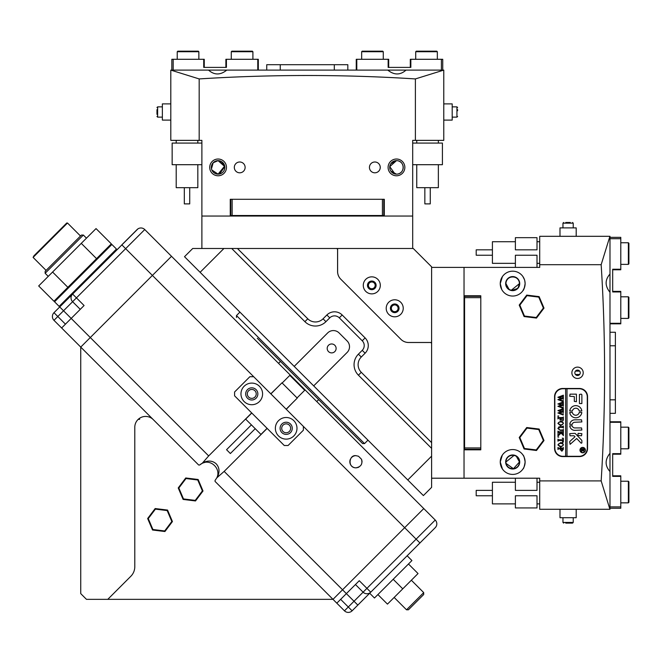 <?xml version="1.0" encoding="UTF-8"?>
<svg xmlns="http://www.w3.org/2000/svg" width="662" height="662" viewBox="0 0 662 662"><rect width="100%" height="100%" fill="white"/><g stroke="black" fill="none" stroke-linecap="round" stroke-linejoin="round"><path stroke-width="0.99" d="M147.651 518.52L152.533 530.005L164.921 531.528L172.434 521.565L167.56 510.071L155.165 508.548L147.651 518.52L148.271 518.594L155.413 509.128L167.18 510.567L171.814 521.482L164.681 530.957L152.905 529.509L148.271 518.594M164.681 530.957L164.921 531.528M172.434 521.565L171.814 521.482M167.56 510.071L167.18 510.567M152.905 529.509L152.533 530.005M155.165 508.548L155.413 509.128M178.235 487.944L183.109 499.429L195.497 500.952L203.011 490.981L198.137 479.495L185.741 477.972L178.235 487.944L178.848 488.018L185.989 478.543L197.756 479.991L202.39 490.906L195.257 500.381L183.482 498.933L178.848 488.018M195.257 500.381L195.497 500.952M203.011 490.981L202.39 490.906M198.137 479.495L197.756 479.991M183.482 498.933L183.109 499.429M185.741 477.972L185.989 478.543M54.557 301.798L54.557 300.647L110.736 244.468L111.886 244.468L54.557 301.798L59.141 306.382L60.283 306.382L137.895 228.911M108.063 258.61L68.699 297.974M53.961 301.243L38.677 285.951L52.579 272.041L67.872 287.333M52.579 272.041L81.269 243.359L96.553 258.652M81.269 243.359L96.04 228.589L111.332 243.873M64.264 302.41L71.322 295.343M400.742 314.318A8.515 8.515 0 0 0 400.742 302.277A8.515 8.515 0 0 0 388.702 302.277A8.515 8.515 0 0 0 388.702 314.318A8.515 8.515 0 0 0 400.742 314.318M391.664 305.24A4.328 4.328 0 0 1 397.779 305.24A4.328 4.328 0 0 1 397.779 311.355A4.328 4.328 0 0 1 391.664 311.355A4.328 4.328 0 0 1 391.664 305.24M377.812 291.379A8.515 8.515 0 0 0 377.812 279.339A8.515 8.515 0 0 0 365.772 279.339A8.515 8.515 0 0 0 365.772 291.379A8.515 8.515 0 0 0 377.812 291.379M368.734 282.302A4.328 4.328 0 0 1 374.849 282.302A4.328 4.328 0 0 1 374.849 288.417A4.328 4.328 0 0 1 368.734 288.417A4.328 4.328 0 0 1 368.734 282.302M340.773 279.19L400.899 339.308A10.807 10.807 0 0 0 408.537 342.477L431.607 342.477L431.607 266.827L413.262 248.482L337.603 248.482L337.603 271.544A10.807 10.807 0 0 0 340.773 279.19M45.14 273.274L45.14 271.362L46.026 270.468L81.451 235.051L83.362 235.051L45.14 273.274L48.252 276.377M33.1 257.41L33.919 255.822L66.738 223.011L67.499 223.011L33.1 257.41L46.092 270.402M361.998 462.167A6.082 6.082 0 0 0 361.435 459.18C362.834 463.963 360.997 466.851 355.933 467.835A6.082 6.082 0 0 0 356.744 467.777M357.538 467.612A6.082 6.082 0 0 0 358.994 467.008M361.121 464.914A6.082 6.082 0 0 0 361.725 463.599M350.512 458.981A6.082 6.082 0 0 0 355.933 467.835C347.401 467.86 348.907 454.645 355.933 455.671A6.082 6.082 0 0 0 351.141 458.005M340.64 599.35L348.286 606.996L344.463 610.819L332.994 599.35L342.552 589.792L332.994 599.35L86.465 599.35L80.739 593.615L80.739 347.087L90.289 337.537L208.679 455.928L202.622 462.837C207.976 460.198 212.51 460.537 216.226 463.863C219.544 467.579 219.883 472.114 217.244 477.459L224.161 471.402L267.158 428.405M208.679 455.928L251.684 412.923M277.585 387.212L270.791 393.816M139.624 418.227L138.209 419.352L139.624 419.352L139.624 418.227M153.245 419.6A10.807 10.807 0 0 0 134.791 427.238L134.791 566.722A13.513 13.513 0 0 1 130.828 576.279L107.765 599.35M200.545 464.285A10.948 10.948 0 0 1 202.092 463.367L199.585 465.038A10.948 10.948 0 0 1 199.998 464.699M202.1 463.367A10.948 10.948 0 0 1 204.55 462.523M283.022 425.153A4.46 4.46 0 0 0 283.022 431.459A4.46 4.46 0 0 0 289.327 431.459A4.46 4.46 0 0 0 289.327 425.153A4.46 4.46 0 0 0 283.022 425.153M248.622 390.754A4.46 4.46 0 0 0 248.622 397.059A4.46 4.46 0 0 0 254.928 397.059A4.46 4.46 0 0 0 254.928 390.754A4.46 4.46 0 0 0 248.622 390.754M423.771 508.573L404.664 527.68L423.771 508.573L435.24 520.042L171.508 256.31L152.401 275.425L171.508 256.31L144.755 229.557L76.436 297.875L84.082 305.521L71.182 318.422L90.289 337.537L152.401 275.425L80.739 347.087L53.978 320.334A5.404 5.404 0 0 1 53.978 312.687L120.004 246.81M286.274 409.298L292.877 402.496M361.435 459.18L358.498 456.242L355.933 455.671M199.585 465.038L198.658 465.014L80.739 347.087M224.161 471.402L342.552 589.792L404.664 527.68L303.378 426.394L303.378 430.217L288.086 445.509L284.263 445.509L234.58 395.818L234.58 391.995L249.864 376.711L253.687 376.711L303.378 426.394M332.994 599.35L215.067 481.423L215.042 480.496L216.714 477.989C221.53 469.184 210.905 458.551 202.092 463.367L202.622 462.837M217.244 477.459L216.714 477.989M293.82 435.952A10.807 10.807 0 0 0 293.82 420.668A10.807 10.807 0 0 0 278.528 420.668A10.807 10.807 0 0 0 278.528 435.952A10.807 10.807 0 0 0 293.82 435.952M244.129 386.269A10.807 10.807 0 0 1 259.421 386.269A10.807 10.807 0 0 1 259.421 401.553A10.807 10.807 0 0 1 244.129 401.553A10.807 10.807 0 0 1 244.129 386.269M290.477 432.609A6.082 6.082 0 0 0 290.477 424.011A6.082 6.082 0 0 0 281.871 424.011A6.082 6.082 0 0 0 281.871 432.609A6.082 6.082 0 0 0 290.477 432.609M256.078 398.21A6.082 6.082 0 0 0 256.078 389.612A6.082 6.082 0 0 0 247.472 389.612A6.082 6.082 0 0 0 247.472 398.21A6.082 6.082 0 0 0 256.078 398.21M236.483 317.47L236.483 315.559L364.53 443.598L362.619 443.598L257.303 338.282M299.555 380.534L280.44 361.419L278.528 363.33M318.662 399.641L316.75 401.553M137.108 229.557A5.404 5.404 0 0 1 144.755 229.557A5.404 5.404 0 0 0 137.108 229.557C138.524 228.423 138.524 228.423 137.108 229.557L121.94 244.725M80.259 309.344L72.613 301.698A5.404 5.404 0 0 1 72.613 294.06L76.436 297.875L57.801 316.51L65.447 324.157M61.624 327.98L71.182 318.422L59.712 306.953M116.007 250.79L114.063 252.611M408.479 563.991L418.036 573.549L402.753 588.841L393.195 579.283L374.469 598.009L369.686 593.235L370.737 592.184L359.276 580.715L346.375 593.615L342.552 589.792L404.664 527.68L416.125 539.149L435.24 520.042A5.404 5.404 0 0 1 435.24 527.68L352.11 610.819A5.404 5.404 0 0 1 344.463 610.819M393.195 579.283L411.921 560.557L407.147 555.774L435.24 527.68A5.404 5.404 0 0 0 435.24 520.042M436.068 526.604L435.24 527.68C436.374 526.273 436.374 526.273 435.24 527.68M370.737 592.184A5.404 5.404 0 0 1 363.099 592.184L355.453 584.538M352.11 610.819L348.286 606.996L354.021 601.262L346.375 593.615L336.817 603.173M417.987 544.793L419.948 542.972L416.125 539.149L354.021 601.262L357.836 605.085M431.607 456.151L431.607 487.364L423.39 495.581L407.784 479.975L431.607 456.151L431.607 448.373L358.415 375.18A14.862 14.862 0 0 1 358.415 354.162L362.238 350.339A6.761 6.761 0 0 0 362.238 340.781L339.3 317.851A6.761 6.761 0 0 0 329.75 317.851L325.927 321.674A14.862 14.862 0 0 1 304.901 321.674L231.708 248.482L192.725 248.482L184.508 256.699L407.784 479.975M369.404 282.972A3.376 3.376 0 0 0 369.404 287.747A3.376 3.376 0 0 0 374.179 287.747A3.376 3.376 0 0 0 374.179 282.972A3.376 3.376 0 0 0 369.404 282.972M392.334 305.902A3.376 3.376 0 0 0 392.334 310.685A3.376 3.376 0 0 0 397.109 310.685A3.376 3.376 0 0 0 397.109 305.902A3.376 3.376 0 0 0 392.334 305.902M328.501 345.274A4.46 4.46 0 0 0 328.501 351.58A4.46 4.46 0 0 0 334.815 351.58A4.46 4.46 0 0 0 334.815 345.274A4.46 4.46 0 0 0 328.501 345.274M231.708 248.482L237.443 248.482L307.772 318.803A10.807 10.807 0 0 0 323.056 318.803L326.879 314.98A10.807 10.807 0 0 1 342.171 314.98L365.101 337.918A10.807 10.807 0 0 1 365.101 353.202L361.278 357.025A10.807 10.807 0 0 0 361.278 372.317L431.607 442.638L431.607 342.477M431.607 442.638L431.607 448.373M337.603 248.482L237.443 248.482M223.93 248.482L200.114 272.297M313.697 385.88L347.136 352.441A8.11 8.11 0 0 0 347.136 340.971L339.11 332.945A8.11 8.11 0 0 0 327.649 332.945L294.201 366.392M431.607 343.313L430.797 342.502L408.562 342.502A10.807 10.807 0 0 1 400.924 339.333L340.748 279.165A10.807 10.807 0 0 1 337.579 271.519L337.579 249.293L336.768 248.482M423.713 594.509L408.421 609.801L406.509 609.801L423.713 592.606L423.713 594.509M402.753 588.841L387.46 604.125L377.903 594.575M230.293 453.453L226.553 449.713L251.395 424.872M286.174 409.199L297.263 398.11L281.971 382.826L270.882 393.907M267.067 428.306L260.952 434.421L245.983 419.46L245.66 419.137L251.775 413.022M297.064 397.92L304.71 390.282L290.122 375.685L289.807 375.371L282.161 383.017M431.607 478.204L464.037 478.204L464.037 267.398L431.607 267.398M201.885 248.482L201.885 140.369L199.179 140.369L199.179 78.927C271.519 74.367 343.595 74.367 415.388 78.927L443.772 70.106L170.804 70.106L199.179 78.927M412.691 248.482L412.691 216.044L201.885 216.044M201.885 143.075L172.153 143.075L172.153 164.697L201.885 164.697M362.197 51.181L382.744 51.181L383.281 51.727L361.659 51.727L362.197 51.181M383.281 59.29L383.281 51.727M361.659 59.29L361.659 51.727M189.721 187.669L189.721 203.888L184.317 203.888L184.317 187.669M197.83 164.697L197.83 187.669L176.208 187.669L176.208 164.697M412.691 164.697L442.415 164.697L442.415 143.075L412.691 143.075M231.832 51.181L252.371 51.181L252.909 51.727L231.286 51.727L231.832 51.181M252.909 59.29L252.909 51.727M231.286 59.29L231.286 51.727M416.249 51.181L436.796 51.181L437.334 51.727L415.711 51.727L416.249 51.181M437.334 59.29L437.334 51.727M415.711 59.29L415.711 51.727M430.259 187.669L430.259 203.888L424.847 203.888L424.847 187.669M438.36 164.697L438.36 187.669L416.746 187.669L416.746 164.697M218.096 175.778A8.374 8.374 0 0 1 209.722 167.395A8.374 8.374 0 0 1 218.096 159.021A8.374 8.374 0 0 1 226.478 167.395A8.374 8.374 0 0 1 218.096 175.778M211.484 168.793L213.156 162.786L218.096 160.643A6.761 6.761 0 0 0 211.344 167.395A6.761 6.761 0 0 0 218.096 174.156L211.848 169.969L218.096 174.156A6.761 6.761 0 0 0 224.857 167.395A6.761 6.761 0 0 0 218.096 160.643L214.099 161.95M396.472 175.778A8.374 8.374 0 0 1 388.098 167.395A8.374 8.374 0 0 1 396.472 159.021A8.374 8.374 0 0 1 404.854 167.395A8.374 8.374 0 0 1 396.472 175.778M394.991 173.99L389.761 166.634L396.472 160.643A6.761 6.761 0 0 0 389.719 167.395A6.761 6.761 0 0 0 396.472 174.156C405.359 174.123 405.301 160.626 396.472 160.643L390.787 163.746M211.484 168.785L211.492 165.963M211.865 164.788L212.419 163.737M389.868 165.98L389.752 168.123M390.779 171.036L396.472 174.156A6.761 6.761 0 0 0 403.232 167.395A6.761 6.761 0 0 0 396.472 160.643C405.318 160.643 405.351 174.131 396.472 174.156M219.577 173.99L224.807 166.634L218.096 160.643L224.335 164.805M224.699 165.98L218.096 174.156M239.718 161.991A5.404 5.404 0 0 0 234.315 167.395A5.404 5.404 0 0 0 239.718 172.807A5.404 5.404 0 0 0 245.122 167.395A5.404 5.404 0 0 0 239.718 161.991M374.849 161.991A5.404 5.404 0 0 0 369.446 167.395A5.404 5.404 0 0 0 374.849 172.807A5.404 5.404 0 0 0 380.253 167.395A5.404 5.404 0 0 0 374.849 161.991M170.804 70.18L170.804 140.369L199.179 140.369M384.308 216.044L384.308 199.287L230.26 199.287L230.26 216.044M412.691 216.044L412.691 140.369L443.772 140.369L443.772 70.18M415.388 140.369L415.388 78.927M406.038 70.106C400.229 75.228 394.155 75.228 387.8 70.106M226.768 70.106C220.429 75.228 214.347 75.228 208.538 70.106M177.78 51.181L198.319 51.181L198.857 51.727L177.234 51.727L177.78 51.181M198.857 59.29L198.857 51.727M177.234 59.29L177.234 51.727M266.745 70.106L266.745 64.694L347.823 64.694L347.823 70.106M441.388 70.106L441.388 59.29L442.737 59.29L442.737 70.106M410.308 67.4L410.308 59.29L441.388 59.29M410.845 59.29L410.845 67.4L388.147 67.4L388.147 59.29L356.793 59.29L356.793 70.106M356.255 70.106L356.255 59.29L356.793 59.29M388.147 59.29L388.685 59.29L388.685 67.4M384.308 215.506L383.77 215.506L383.77 199.287L384.308 199.287M230.26 199.287L230.798 199.287L230.798 215.506L230.26 215.506M383.77 215.506L382.421 215.506L382.421 199.287M232.147 199.287L232.147 215.506L382.421 215.506M232.147 215.506L230.798 215.506M171.83 70.106L171.83 59.29L204.26 59.29L204.26 67.4M173.179 59.29L173.179 70.106M257.775 70.106L257.775 59.29L258.312 59.29L258.312 70.106M257.775 59.29L226.421 59.29L226.421 67.4L203.722 67.4L203.722 59.29M225.883 67.4L225.883 59.29L226.421 59.29M170.804 103.884L162.372 103.884L162.372 120.103L170.804 120.103M156.968 114.336L156.968 109.652M162.372 117.133L157.639 117.133L157.639 106.855L162.372 106.855L162.372 114.377M443.772 120.103L452.196 120.103L452.196 103.884L443.772 103.884M457.608 109.652L457.608 110.744M452.196 106.855L456.929 106.855L456.929 117.133L452.196 117.133L452.196 109.611M537.006 495.772L537.006 507.936L515.392 507.936L515.392 495.772L537.006 495.772M515.392 478.204L515.392 490.368L537.006 490.368L537.006 478.204M628.9 317.884L628.362 318.422L628.362 296.808L628.9 297.346L628.9 317.884M620.791 296.808L628.362 296.808M620.791 318.422L628.362 318.422M492.412 495.772L476.201 495.772L476.201 490.368L492.412 490.368M515.392 503.881L492.412 503.881L492.412 482.259L515.392 482.259M515.392 249.831L515.392 237.666L537.006 237.666L537.006 249.831L515.392 249.831M537.006 267.398L537.006 255.234L515.392 255.234L515.392 267.398M628.9 448.257L628.362 448.795L628.362 427.172L628.9 427.718L628.9 448.257M620.791 427.172L628.362 427.172M620.791 448.795L628.362 448.795M628.9 263.832L628.362 264.37L628.362 242.747L628.9 243.293L628.9 263.832M620.791 242.747L628.362 242.747M620.791 264.37L628.362 264.37M492.412 255.234L476.201 255.234L476.201 249.831L492.412 249.831M515.392 263.344L492.412 263.344L492.412 241.721L515.392 241.721M580.251 372.797A2.706 2.706 0 0 1 577.554 375.503A2.706 2.706 0 0 1 574.848 372.797A2.706 2.706 0 0 1 577.554 370.099A2.706 2.706 0 0 1 580.251 372.797M571.877 372.797A5.677 5.677 0 0 0 577.554 378.474A5.677 5.677 0 0 0 583.222 372.797A5.677 5.677 0 0 0 577.554 367.12A5.677 5.677 0 0 0 571.877 372.797M506.091 463.466L513.447 468.704L519.447 461.985A6.761 6.761 0 0 1 512.686 468.746A6.761 6.761 0 0 1 505.933 461.985C505.958 453.098 519.463 453.156 519.447 461.985C519.447 470.831 505.95 470.864 505.933 461.985A6.761 6.761 0 0 1 512.686 455.233A6.761 6.761 0 0 1 519.447 461.985L516.335 456.3M505.66 461.985A7.025 7.025 0 0 0 512.686 469.01A7.025 7.025 0 0 0 519.711 461.985A7.025 7.025 0 0 0 512.686 454.959A7.025 7.025 0 0 0 505.66 461.985M525.115 461.985C524.445 466.271 523.725 468.622 522.939 469.01C523.725 468.605 524.453 466.263 525.115 461.985C524.445 457.699 523.716 455.357 522.939 454.959C523.725 455.365 524.453 457.707 525.115 461.985A12.429 12.429 0 0 0 512.686 449.556A12.429 12.429 0 0 0 500.257 461.985A12.429 12.429 0 0 0 512.686 474.422A12.429 12.429 0 0 0 525.115 461.985M501.879 468.125L500.257 461.985L502.433 469.01M506.091 285.09L509.053 289.311L505.933 283.609C505.958 274.722 519.463 274.788 519.447 283.609A6.761 6.761 0 0 1 512.686 290.37A6.761 6.761 0 0 1 505.933 283.609A6.761 6.761 0 0 1 512.686 276.857A6.761 6.761 0 0 1 519.447 283.609L518.139 287.606M511.304 290.229L519.447 283.609C519.447 274.763 505.95 274.738 505.933 283.609M517.295 288.549L511.966 290.328M505.66 283.609A7.025 7.025 0 0 0 512.686 290.643A7.025 7.025 0 0 0 519.711 283.609A7.025 7.025 0 0 0 512.686 276.584A7.025 7.025 0 0 0 505.66 283.609M502.392 276.642L500.257 283.609L501.713 289.459L500.257 283.609A12.429 12.429 0 0 0 512.686 296.046A12.429 12.429 0 0 0 525.115 283.609C524.445 287.904 523.725 290.246 522.939 290.643L524.486 287.54M524.817 286.34L525.04 285.008M514.109 455.382L505.933 461.985M501.713 456.143L500.257 461.985L502.276 455.191M525.115 283.609L524.817 280.878L525.115 283.609A12.429 12.429 0 0 0 512.686 271.18A12.429 12.429 0 0 0 500.257 283.609L501.713 277.767M524.478 279.678L522.939 276.584L524.486 279.687M609.983 292.29C604.853 285.943 604.853 279.861 609.983 274.051L609.983 236.317L539.712 236.317L539.712 264.692L601.162 264.692C605.713 336.495 605.713 408.562 601.162 480.91L539.712 480.91L539.712 509.285L609.983 509.285L609.983 471.551C604.853 465.75 604.853 459.668 609.983 453.313L609.983 274.051M609.983 471.551L609.983 453.313M464.037 478.204L539.712 478.204L539.712 480.91M464.037 449.829L480.794 449.829L480.794 295.773L464.037 295.773M464.037 267.398L539.712 267.398L539.712 264.692M554.574 448.472A8.11 8.11 0 0 0 562.683 456.581L579.44 456.581A8.11 8.11 0 0 0 587.55 448.472L587.55 396.579A8.11 8.11 0 0 0 579.44 388.478L562.683 388.478A8.11 8.11 0 0 0 554.574 396.579L554.574 448.472M601.162 264.692L609.909 236.317M609.909 509.285L601.162 480.91M628.9 502.309L628.362 502.847L628.362 481.224L628.9 481.771L628.9 502.309M620.791 481.224L628.362 481.224M620.791 502.847L628.362 502.847M609.983 332.258L615.387 332.258L615.387 413.336L609.983 413.336M579.672 371.125L575.427 371.125M609.983 237.344L620.791 237.344L620.791 269.773L612.681 269.773M620.791 238.701L609.983 238.701M609.983 323.288L620.791 323.288L620.791 323.834L609.983 323.834M620.791 323.288L620.791 291.942L612.681 291.942L612.681 269.235L620.791 269.235M612.681 291.396L620.791 291.396L620.791 291.942M480.794 295.773L480.794 296.311L464.575 296.311L464.575 295.773M464.575 449.829L464.575 449.283L480.794 449.283L480.794 449.829M464.575 449.283L464.575 447.934L480.794 447.934M480.794 297.668L464.575 297.668L464.575 447.934M464.575 297.668L464.575 296.311M575.427 374.477L579.672 374.477M609.983 506.902L620.791 506.902L620.791 508.251L609.983 508.251M612.681 475.821L620.791 475.821L620.791 506.902M620.791 476.367L612.681 476.367L612.681 453.66L620.791 453.66L620.791 422.306L609.983 422.306M609.983 421.768L620.791 421.768L620.791 422.306M620.791 453.66L620.791 454.198L612.681 454.198M559.986 509.285L559.986 517.717L576.197 517.717L576.197 509.285M562.957 517.717L562.957 522.442L573.226 522.442L572.547 523.121L565.753 523.121M576.197 236.317L576.197 227.885L559.986 227.885L559.986 236.317M565.753 222.482L570.338 222.482M566.912 222.482L569.254 222.482M582.684 452.527A2.433 2.433 0 0 0 585.117 450.094A2.433 2.433 0 0 0 582.684 447.661A2.433 2.433 0 0 0 580.251 450.094A2.433 2.433 0 0 0 582.684 452.527M582.684 447.396A2.706 2.706 0 0 0 579.978 450.094A2.706 2.706 0 0 0 582.684 452.8A2.706 2.706 0 0 0 585.39 450.094A2.706 2.706 0 0 0 582.684 447.396M570.114 444.326L576.685 438.509L581.178 443.217L581.873 442.936L581.873 440.743A0.811 0.811 0 0 0 581.65 440.189L575.361 433.593A0.811 0.811 0 0 0 574.773 433.337L569.709 433.66L570.04 435.77L573.731 435.77A0.811 0.811 0 0 1 574.318 436.026L575.005 436.746L569.982 441.314A0.811 0.811 0 0 0 569.709 441.91L570.114 444.326M575.791 417.796A6.082 6.082 0 0 0 581.824 412.492L579.242 412.393A3.517 3.517 0 0 1 572.34 412.393L569.759 412.492A6.082 6.082 0 0 0 575.791 417.796M563.031 429.961L563.354 429.381L563.354 431.028L562.94 430.432L560.209 430.358L557.876 428.537L558.993 426.791L562.377 426.676L563.354 426.005L563.354 428.033L562.99 427.437L560.002 427.354L558.099 428.587L560.168 430.052L563.031 429.961M562.609 434.603L560.995 433.122L557.95 436.134L557.95 434.024L558.811 434.148L560.656 432.46L558.372 432.501L557.95 433.13L557.95 431.103L558.927 431.781L562.94 431.74L563.354 431.103L563.354 433.13L560.747 432.46L562.7 434.255L563.354 433.916L563.354 435.637L562.609 434.603M557.876 437.077L558.778 437.077L557.876 437.077M562.212 438.161L563.354 438.236L563.354 442.142L562.212 442.216L563.13 440.495L558.927 440.495L557.95 441.165L557.95 439.138L558.323 439.742L563.13 439.816L563.072 438.765L562.212 438.161M560.673 442.514L562.741 443.3L563.428 444.93L560.689 447.247L557.876 444.872L560.673 442.514M565.654 388.743L565.654 456.308L567.011 456.308L567.011 388.743L562.957 388.743A8.11 8.11 0 0 0 554.847 396.852L554.847 448.207A8.11 8.11 0 0 0 562.957 456.308L565.654 456.308M561.889 451.227L560.433 449.672L560.524 448.828L558.281 448.919L557.95 449.498L557.95 447.471L558.927 448.149L563.031 448.058L563.354 447.471L563.354 449.283L561.889 451.227M560.673 421.049L562.741 421.826L563.428 423.457L560.689 425.774L557.876 423.399L560.673 421.049M562.154 420.296L563.13 419.311L563.13 418.268L560.805 418.268L561.558 419.849L559.829 419.849L560.582 418.268L558.372 418.31L557.95 418.947L557.95 416.919L558.927 417.59L562.932 417.548L563.354 416.919L563.354 420.37L562.154 420.296M557.876 415.976L558.778 415.976L557.876 415.976M563.205 413.634L563.205 415.024L557.876 412.98L561.161 411.789L557.876 410.647L563.354 408.545L563.354 410.324L562.865 409.861L559.158 410.953L561.724 411.615L563.354 410.697L563.354 412.55L562.849 412.045L559.2 413.096L562.865 414.155L563.205 413.634M563.205 406.956L563.205 408.346L557.876 406.303L561.161 405.103L557.876 403.961L563.354 401.867L563.354 403.638L562.865 403.175L559.158 404.267L561.724 404.929L563.354 404.01L563.354 405.864L562.849 405.367L559.2 406.418L562.865 407.478L563.205 406.956M563.205 400.27L563.205 401.668L557.876 399.616L561.161 398.425L557.876 397.283L563.354 395.181L563.354 396.96L562.865 396.497L559.158 397.589L561.724 398.251L563.354 397.332L563.354 399.186L562.849 398.681L559.2 399.732L562.865 400.791L563.205 400.27M567.011 456.308L579.167 456.308A8.11 8.11 0 0 0 587.277 448.207L587.277 396.852A8.11 8.11 0 0 0 579.167 388.743L567.011 388.743M579.44 403.547L581.873 403.547L581.873 394.966A0.811 0.811 0 0 0 581.062 394.155L579.44 394.478L579.44 403.547M572.2 424.433A2.706 2.706 0 0 1 574.848 422.257L581.873 421.926L581.542 419.824L574.848 419.824A5.139 5.139 0 0 0 569.75 424.325L572.2 424.433M574.848 427.933A2.706 2.706 0 0 1 572.2 425.765L569.75 425.865A5.139 5.139 0 0 0 574.848 430.366L581.873 430.043L581.55 427.933L574.848 427.933M579.242 411.044L581.824 410.937A6.082 6.082 0 0 0 569.759 410.937L572.34 411.044A3.517 3.517 0 0 1 579.242 411.044M581.873 433.66L578.141 433.337L577.818 435.447L581.55 435.77L581.873 433.66M574.31 396.579L574.31 401.387L576.412 401.718L576.412 394.155L570.04 394.155L569.709 396.257L574.31 396.579M581.956 451.07L581.352 451.823L581.352 451.004L582.75 449.647L581.352 450.061L581.352 448.819L584.323 448.819L583.586 451.17L582.858 450.433L581.956 451.07M584.116 449.647L582.874 449.771L583.553 450.681L584.116 449.647M563.056 448.828L560.739 448.828L560.656 449.44L561.839 450.4L563.056 448.828M562.659 445.94L563.205 444.864L562.667 443.83L560.697 443.341L558.645 443.846L558.099 444.864L560.582 446.42L562.659 445.94M562.659 424.466L563.205 423.39L562.667 422.356L560.697 421.876L558.645 422.373L558.099 423.39L560.582 424.954L562.659 424.466M519.215 437.491L524.089 448.985L536.485 450.508L543.999 440.536L539.116 429.042L526.729 427.528L519.215 437.491L519.836 437.574L526.969 428.099L538.744 429.547L543.378 440.462L536.237 449.928L524.469 448.488L519.836 437.574M536.237 449.928L536.485 450.508M543.999 440.536L543.378 440.462M539.116 429.042L538.744 429.547M524.469 448.488L524.089 448.985M526.729 427.528L526.969 428.099M519.215 305.066L524.089 316.552L536.485 318.074L543.999 308.103L539.116 296.617L526.729 295.095L519.215 305.066L519.836 305.141L526.969 295.666L538.744 297.114L543.378 308.029L536.237 317.503L524.469 316.055L519.836 305.141M536.237 317.503L536.485 318.074M543.999 308.103L543.378 308.029M539.116 296.617L538.744 297.114M524.469 316.055L524.089 316.552M526.729 295.095L526.969 295.666M59.141 306.382L116.471 249.053L116.471 250.195L116.471 249.053L111.886 244.468M253.687 376.711L121.825 244.849M53.978 320.334L57.801 316.51L53.978 312.687M307.772 318.803L304.901 321.674M323.056 318.803L325.927 321.674M326.879 314.98L329.75 317.851M342.171 314.98L339.3 317.851M365.101 337.918L362.238 340.781M365.101 353.202L362.238 350.339M361.278 357.025L358.415 354.162M361.278 372.317L358.415 375.18M280.258 64.694L280.258 70.106M334.31 70.106L334.31 64.694M615.387 345.771L609.983 345.771M609.983 399.823L615.387 399.823M573.226 227.885L573.226 223.16L562.957 223.16L563.635 222.482L562.957 223.16L562.957 227.885M80.491 236.003L67.499 223.011M83.362 235.051L86.465 238.155M364.53 443.598L367.964 440.156M236.483 315.559L239.925 312.116M411.35 580.235L423.713 592.606M394.147 597.438L406.509 609.801M230.368 453.536L255.218 428.695M176.208 140.369L176.208 143.075M197.83 140.369L197.83 143.075M416.746 140.369L416.746 143.075M438.36 140.369L438.36 143.075M157.639 117.133L156.968 116.454M157.639 106.855L156.968 107.534L157.639 106.855M456.929 106.855L457.608 107.534M456.929 117.133L457.608 116.454L456.929 117.133M539.712 503.881L537.006 503.881M539.712 482.259L537.006 482.259M539.712 263.344L537.006 263.344M539.712 241.721L537.006 241.721M562.957 522.442L563.635 523.121L562.957 522.442M573.226 522.442L572.547 523.121L573.226 522.442L573.226 517.717M573.226 223.16L572.547 222.482L573.226 223.16"/></g></svg>
